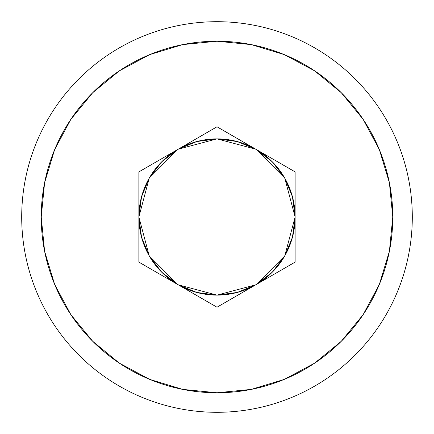<?xml version="1.0" encoding="UTF-8"?>
<svg xmlns="http://www.w3.org/2000/svg" width="434" height="434" viewBox="0 0 434 434"><rect width="100%" height="100%" fill="white"/><g stroke="black" fill="none" stroke-linecap="round" stroke-linejoin="round"><path stroke-width="0.65" d="M255.854 284.775L217 295.12L196.781 292.456L177.94 284.655L161.763 272.237L149.345 256.06L141.544 237.219L138.88 217L141.544 196.781L149.345 177.94L161.763 161.763L177.94 149.345A78.12 78.12 0 0 1 217 138.88L217 295.12A78.12 78.12 0 0 1 177.94 149.345L196.781 141.544L217 138.88L237.219 141.544L256.06 149.345L272.237 161.763L284.655 177.94L292.456 196.781L295.12 217L292.456 237.219L284.655 256.06L272.237 272.237L256.06 284.655L237.219 292.456L217 295.12L178.146 284.775M177.62 284.471L149.253 255.903L138.88 217L149.253 178.097L177.62 149.529M178.146 149.225L217 138.88L255.854 149.225M217 21.7L217 41.23A175.77 175.77 0 0 1 392.77 217A175.77 175.77 0 0 1 217 392.77L217 412.3A195.3 195.3 0 0 0 412.3 217A195.3 195.3 0 0 0 217 21.7A195.3 195.3 0 0 1 412.3 217A195.3 195.3 0 0 1 217 412.3A195.3 195.3 0 0 1 21.7 217A195.3 195.3 0 0 1 217 21.7A195.3 195.3 0 0 0 21.7 217A195.3 195.3 0 0 0 217 412.3L217 392.77L182.709 389.39L149.735 379.392L119.35 363.149L92.713 341.287L70.85 314.65L54.608 284.265L44.61 251.291L41.23 217L44.61 182.709L54.608 149.735L70.85 119.35L92.713 92.713L119.35 70.85L149.735 54.608L182.709 44.61L217 41.23L251.291 44.61L284.265 54.608L314.65 70.85L341.287 92.713L363.149 119.35L379.392 149.735L389.39 182.709L392.77 217L389.39 251.291L379.392 284.265L363.149 314.65L341.287 341.287L314.65 363.149L284.265 379.392L251.291 389.39L217 392.77A175.77 175.77 0 0 1 41.23 217A175.77 175.77 0 0 1 217 41.23L217 21.7M295.12 262.103L295.12 171.897L217 126.793L138.88 171.897L138.88 262.103L217 307.207L295.12 262.103L217 307.207L138.88 262.103L138.88 171.897L217 126.793L295.12 171.897L295.12 262.103M217 217L217 138.88A78.12 78.12 0 0 1 256.06 284.655A78.12 78.12 0 0 1 217 295.12L217 217M256.38 149.529L284.747 178.097L295.12 217L284.747 255.903L256.38 284.471"/></g></svg>
